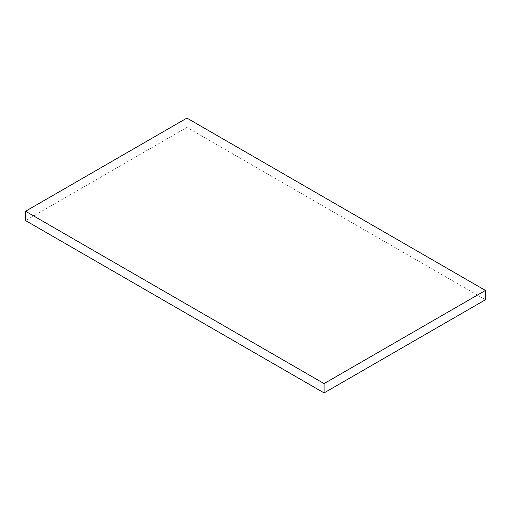 <?xml version="1.0" encoding="UTF-8"?>
<svg xmlns="http://www.w3.org/2000/svg" width="511" height="511" viewBox="0 0 511 511"><rect width="100%" height="100%" fill="white"/><g stroke="black" fill="none" stroke-linecap="round" stroke-linejoin="round"><path stroke-width="0.38" stroke-dasharray="2.56 1.92" d="M485.45 299.753L186.917 127.399L25.55 220.56M186.917 118.079L186.917 127.399"/><path stroke-width="0.77" d="M25.55 211.247L25.55 220.56L324.083 392.921L485.45 299.753L485.45 290.44L186.917 118.079L25.55 211.247L324.083 383.601L324.083 392.921M324.083 383.601L485.45 290.44"/></g></svg>
